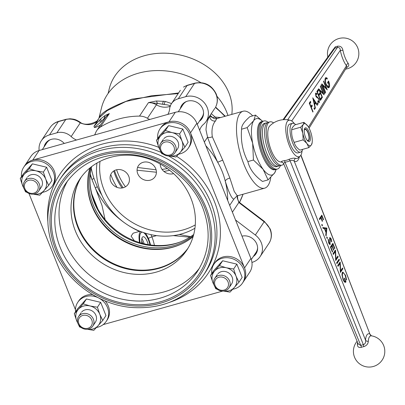 <?xml version="1.0" encoding="UTF-8"?>
<svg xmlns="http://www.w3.org/2000/svg" width="405" height="405" viewBox="0 0 405 405"><rect width="100%" height="100%" fill="white"/><g stroke="black" fill="none" stroke-linecap="round" stroke-linejoin="round"><path stroke-width="0.61" d="M331.918 51.329L335.279 46.823A2.855 1.306 -103.5 0 1 334.859 48.149L333.452 49.187L283.019 119.718M335.279 46.823A10.165 2.643 -21.5 0 0 337.476 46.205C340.423 45.836 342.235 47.177 342.919 50.22A14.509 5.042 74.2 0 0 345.05 57.469A14.509 5.042 74.2 0 0 348.133 63.261C349.409 65.129 348.735 66.648 346.118 67.817M282.472 162.284A21.399 21.399 0 0 1 279.708 161.772A18.929 6.693 74.3 0 1 269.791 146.215A18.929 6.693 74.3 0 1 269.219 126.638A18.929 6.693 74.3 0 1 269.69 126.056A21.399 21.399 0 0 1 290.248 120.285A18.929 6.693 74.3 0 0 287.211 121.591A18.929 6.693 74.3 0 0 288.983 144.727A18.929 6.693 74.3 0 0 300.267 156.001A18.929 6.693 74.3 0 1 289.297 145.532A18.929 6.693 74.3 0 1 290.248 120.285A18.929 6.693 74.3 0 1 294.42 123.672A18.929 6.693 74.3 0 0 290.248 120.285A21.399 21.399 0 0 0 269.69 126.056A18.929 6.693 74.3 0 0 271.304 150.579A18.929 6.693 74.3 0 0 279.708 161.772A21.399 21.399 0 0 0 282.472 162.284A19.992 7.103 -106.1 0 1 281.936 162.152C280.69 161.641 281.5 161.134 284.356 160.643A14.99 13.36 -147.7 0 0 286.684 160.198A14.99 13.36 -147.7 0 0 288.861 159.383C291.823 158.239 294.03 157.894 295.483 158.355A2.855 2.602 -72 0 0 294.308 161.367L365.573 340.261A17.147 6.029 -105.3 0 1 369.836 333.857L300.945 155.075M325.64 92.431L325.423 92.765L321.853 83.84L326.298 88.356L323.489 81.334L323.706 81L327.275 89.925L322.836 85.425L325.64 92.431L325.326 92.522M322.431 97.352L322.213 97.686L318.644 88.761L323.089 93.277L320.279 86.255L320.497 85.921L324.066 94.846L319.626 90.345L322.431 97.352L322.117 97.443M318.755 102.632L319.332 102.47L317.824 101.64L317.844 100.875L318.968 101.554L318.836 99.321L318.401 98.577L316.518 97.21L315.839 96.056L315.596 93.064L316.842 93.59L316.867 94.441L315.94 94.016L316.037 95.686L319.054 99.002L319.332 102.47L319.079 102.678M317.96 101.832L318.968 101.554M315.399 94.092L316.097 93.889L315.404 94.168M312.751 97.797L317.464 104.971L317.226 105.33L315.728 103.017L314.634 104.692L315.414 108.11L315.176 108.474L312.751 97.797M312.832 112.069L309.263 103.143L310.438 101.346L310.802 102.262L309.845 103.731L310.944 106.474L311.901 105.006L312.265 105.923L311.308 107.391L313.05 111.739L312.832 112.069M314.057 107.973L314.558 108.413L314.655 109.461L314.153 109.026L314.133 107.917M317.454 102.769L317.95 103.209L318.046 104.257L317.55 103.822L317.525 102.708M320.426 100.43L316.857 91.505L318.214 89.424L318.578 90.34L317.439 92.092L318.538 94.836L319.677 93.084L320.041 94.001L318.902 95.752L320.274 99.184L321.418 97.433L321.783 98.349L320.426 100.43M324.683 93.899L321.114 84.974L321.332 84.645L324.901 93.57L324.683 93.899M325.402 78.033L325.924 77.608L327.184 78.124L327.26 79.061L326.162 78.646L325.762 78.96C325.195 80.109 325.337 81.901 326.187 84.336L328.394 86.776L328.85 86.402L328.713 82.19L327.908 83.42L327.544 82.504L328.561 80.939C329.67 83.845 329.883 85.981 329.199 87.343L328.663 87.804L327.483 87.257L325.984 84.701C324.896 81.678 324.704 79.456 325.402 78.033M300.267 156.001A18.929 6.693 74.3 0 0 302.089 150.771A18.929 6.693 74.3 0 1 300.738 155.419A18.929 6.693 74.3 0 1 300.267 156.001A21.399 21.399 0 0 1 298.06 157.965A19.992 7.032 74.7 0 1 295.483 158.355M309.076 128.142L346.908 67.012L346.462 65.742A17.147 5.959 -105.8 0 1 340.301 50.326C340.311 48.367 339.36 47.395 337.451 47.42A12.013 3.124 158.5 0 1 334.859 48.149L283.723 119.662M337.476 46.205A2.855 0.694 -107.6 0 1 337.451 47.42L287.671 119.799M342.919 50.22A2.855 0.618 -11.1 0 1 340.301 50.326L291.711 120.974M348.133 63.261A2.855 1.959 -36.3 0 0 346.462 65.742L308.488 127.094M309.992 102.03L310.159 102.445L310.802 102.262M310.159 102.445L309.43 103.564M309.531 103.817L309.845 103.731M310.63 106.566L310.944 106.474M311.455 105.69L311.622 106.105L312.265 105.923M311.622 106.105L310.893 107.224M310.994 107.477L311.308 107.391M312.736 111.826L313.05 111.739M314.022 108.56L314.558 108.413M315.1 102.5L315.48 103.088M317.064 105.082L317.464 104.971M314.265 104.455L315.085 103.199L315.728 103.017M314.336 104.773L314.634 104.692M315.115 108.196L315.414 108.11M315.247 102.278L313.46 99.519L314.386 103.594L315.247 102.278M313.161 99.605L313.46 99.519M314.088 103.68L314.386 103.594M317.419 103.356L317.95 103.209M315.551 93.145L316.199 93.773L316.842 93.59M315.733 95.772L316.037 95.686M316.168 96.734L316.659 96.598M316.016 96.78L316.695 97.17L317.338 96.987M316.695 97.17L317.768 98.04M318.735 99.093L319.054 99.002M318.912 101.62L318.715 102.612M317.768 90.102L317.935 90.523L318.578 90.34M317.935 90.523L317.024 91.92M317.125 92.178L317.439 92.092M318.224 94.922L318.538 94.836M319.231 93.768L319.398 94.183L320.041 94.001M319.398 94.183L318.487 95.585M318.588 95.838L318.902 95.752M319.96 99.271L320.274 99.184M320.973 98.111L321.14 98.531L321.783 98.349M321.14 98.531L320.223 99.929M319.15 90.021L319.494 90.386M322.577 93.423L323.089 93.277M322.76 93.373L322.927 93.783M319.317 90.436L319.626 90.345M324.587 93.656L324.901 93.57M322.36 85.101L322.704 85.465M325.787 88.503L326.298 88.356M325.969 88.452L326.136 88.862M322.527 85.516L322.836 85.425M325.62 77.775L326.541 78.307L327.184 78.124M326.541 78.307L326.572 78.651M326.162 78.646L325.119 79.137L325.762 78.96M325.873 84.422L326.187 84.336M327.118 86.832L328.394 86.776M327.711 82.919L328.713 82.19M328.111 81.633L328.339 82.291M328.946 86.235L328.556 87.526L329.199 87.343M328.556 87.526L328.318 87.809M134.364 240.757L131.088 236.145L133.164 233.179L139.927 231.28M139.568 242.565A14.266 5.042 -105.7 0 1 140.424 231.478M145.375 233.194A14.266 5.042 -105.7 0 1 148.746 239.315A14.266 5.042 -105.7 0 1 150.513 244.959M199.295 121.358A12.13 10.854 -146.4 0 0 201.918 118.7A12.13 10.854 -146.4 0 0 202.748 108.92A12.13 10.854 -146.4 0 0 192.76 100.906A12.13 10.854 -146.4 0 0 181.729 105.265A12.13 10.854 -146.4 0 0 180.291 108.712M182.098 104.743A12.13 10.854 -146.4 0 0 180.994 107.649M64.268 143.456A12.13 10.854 -146.4 0 0 45.522 143.471A12.13 10.854 -146.4 0 0 44.084 146.919M45.892 142.955A12.13 10.854 -146.4 0 0 44.788 145.861M253.338 256.481A12.13 10.854 -146.4 0 0 255.965 253.824A12.13 10.854 -146.4 0 0 256.79 244.038A12.13 10.854 -146.4 0 0 241.993 236.15M229.681 205.375L233.837 199.128C231.797 198.774 228.936 192.795 225.251 181.182C223.671 174.595 221.15 168.288 217.677 162.258C213.541 152.943 210.165 144.59 207.562 137.194L205.978 129.802C206.408 123.763 207.704 119.242 209.861 116.25A4.278 3.812 -147 0 0 215.526 120.892C212.428 124.563 211.359 129.848 212.306 136.748L222.715 160.117L229.908 178.104L234.227 191.428L237.32 195.838L236.748 196.096M270.778 177.39A39.948 14.119 -105.7 0 1 264.652 188.173A39.948 14.119 -105.7 0 1 243.992 164.536A39.948 14.119 -105.7 0 1 243.071 111.243A39.948 14.119 -105.7 0 1 252.695 115.87M190.709 236.616L179.263 234.505M105.082 219.586L102.019 205.527L95.418 188.173A4.278 1.073 155 0 1 97.266 186.67L93.95 178.377A80.782 72.303 33.6 0 1 91.282 168.222M200.764 82.59A65.63 52.118 -166.1 0 0 138.373 73.214A65.63 52.118 -166.1 0 0 101.523 107.76L98.931 118.23M99.124 117.926L99.478 117.111C101.645 112.17 112.468 106.171 131.954 99.114L178.605 92.947M231.817 114.402A62.689 49.785 -166.1 0 0 206.358 66.121A62.689 49.785 -166.1 0 0 144.479 55.693A62.689 49.785 -166.1 0 0 109.279 88.695L108.089 93.499M110.757 174.509A64.132 57.399 -146.4 0 0 111.588 176.696A64.132 57.399 -146.4 0 0 117.06 187.394M96.982 163.033A64.132 57.399 -146.4 0 0 100.855 192.815A64.132 57.399 -146.4 0 0 194.932 228.233M122.052 187.981A59.925 53.632 33.6 0 1 115.379 175.633A59.925 53.632 33.6 0 1 113.739 170.981M169.72 170.333L163.939 171.447M156.416 172.246L137.062 170.196M91.839 193.995L97.964 209.193M39.148 150.503A17.121 15.324 33.6 0 1 41.361 140.702A17.121 15.324 33.6 0 1 49.496 134.89L56.913 132.81A14.266 12.768 33.6 0 1 71.164 136.576A15.694 14.048 -146.4 0 0 76.52 140.019M237.507 195.787A4.278 1.412 -175.9 0 1 237.527 195.954L237.669 198.825C238.408 201.199 238.98 202.363 239.39 202.318L240.621 203.345L240.393 203.735L238.864 202.459L237.224 197.979L237.365 195.529M141.947 243.248A8.166 2.886 -105.7 0 1 142.985 236.763A8.166 2.886 -105.7 0 1 147.238 241.582A8.166 2.886 -105.7 0 1 148.2 244.61M229.908 178.104A4.278 2.263 -20.1 0 0 225.251 181.182A82.038 73.426 33.6 0 1 227.686 200.384M233.837 199.128L236.96 195.969M235.523 219.976L255.342 235.047A17.121 15.324 33.6 0 1 260.126 256.593A17.121 15.324 33.6 0 1 251.94 262.415M185.708 96.679L194.522 83.44A4.278 1.514 74.3 0 1 194.896 83.141C204.571 81.4 211.663 84.984 216.179 93.904C217.834 98.192 217.748 102.359 215.921 106.404L215.921 106.404A4.278 1.893 -154.6 0 1 215.865 106.51A17.121 15.324 -146.4 0 0 216.062 94.411A17.121 15.324 -146.4 0 0 194.522 83.44L187.105 85.521L178.291 98.759L185.708 96.679A17.121 15.324 33.6 0 1 204.454 102.956A17.121 15.324 33.6 0 1 206.079 121.465A17.121 15.324 33.6 0 1 203.452 124.396A14.266 12.768 -146.4 0 0 201.265 126.836A14.266 12.768 -146.4 0 0 199.69 130.39M56.913 132.81L65.726 119.571A4.278 1.514 74.3 0 1 66.101 119.272L70.116 118.766C73.938 119.207 75.214 119.085 79.998 122.102L79.998 122.102C85.592 127.195 97.413 121.692 98.091 119.88L97.316 121.323C92.664 125.094 86.984 125.621 80.266 122.902C77.132 120.508 73.609 119.232 69.695 119.075A14.266 12.768 -146.4 0 0 65.726 119.571L58.31 121.652A17.121 15.324 -146.4 0 0 50.174 127.459L41.361 140.702M79.998 122.102A4.278 1.463 125.3 0 1 80.266 122.902L71.164 136.576M70.116 118.766A4.278 1.109 91.1 0 0 69.695 119.075M90.315 173.846A82.038 73.426 -146.4 0 0 92.051 179.754L95.418 188.173A82.038 73.426 -146.4 0 0 125.692 223.631M93.95 178.377A4.278 1.25 161.4 0 0 92.051 179.754L90.178 175.112M137.538 167.473L156.102 169.811M162.046 169.401L167.462 168.627M227.954 115.486A65.63 52.118 -166.1 0 0 216.918 96.228M204.343 142.028L207.562 137.194A4.278 2.688 161.3 0 0 212.306 136.748M209.78 115.906L209.861 116.25L212.752 117.678A4.278 4.237 -105.9 0 0 216.741 118.63L215.526 120.892M243.071 111.243L216.538 118.68M210.154 115.339L212.752 117.678L215.126 117.05L220.588 117.551M217.166 118.513A4.278 3.549 88.2 0 1 215.126 117.05A82.038 73.426 33.6 0 0 211.248 113.699M178.154 93.626L151.774 95.717L125.909 101.473L107.158 110.641L99.169 117.84M99.033 118.073A4.278 4.187 32.7 0 0 99.478 117.111M173.289 235.609L189.818 237.193M205.811 145.699A82.038 73.426 33.6 0 1 217.677 162.258L222.715 160.117M183.581 87.126L183.799 86.903A4.278 1.787 56.4 0 0 183.581 87.126A14.266 12.768 -146.4 0 1 187.105 85.521A4.278 1.514 74.3 0 1 187.48 85.222L194.896 83.141M167.822 114.407A15.694 14.048 -146.4 0 0 169.624 108.955A14.266 12.768 33.6 0 1 171.512 103.604A14.266 12.768 33.6 0 1 178.291 98.759M170.459 106.201C169.493 105.29 167.376 104.728 164.116 104.525L157.312 103.361L148.483 102.597L156.365 100.997L165.326 101.437L171.538 103.564M170.186 106.302A15.694 14.048 33.6 0 1 156.411 104.794L157.312 103.361A4.278 1.119 -97.9 0 0 156.365 100.997M94.578 134.951A15.694 14.048 -146.4 0 0 95.605 132.84A14.266 12.768 33.6 0 1 96.795 130.511A14.266 12.768 33.6 0 1 100.354 127.084A82.038 73.426 33.6 0 1 139.492 116.103A14.266 12.768 33.6 0 1 147.42 118.3A15.694 14.048 -146.4 0 0 149.764 119.47M105.386 115.298A4.278 3.549 60.8 0 0 104.429 118.199L100.48 122.315L94.395 127.54L93.98 126.34L101.042 118.624L105.386 115.298L109.345 113.577L104.429 118.199A3.569 1.559 -159.4 0 1 104.672 118.675M97.316 121.323L93.98 126.34M254.041 255.423A12.13 10.854 -146.4 0 0 256.299 253.282M199.999 120.3A12.13 10.854 -146.4 0 0 202.257 118.159M239.39 202.318A4.278 0.648 132.5 0 0 238.864 202.459L232.399 212.174M89.94 181.491A65.089 58.254 -146.4 0 0 94.33 201.569A65.089 58.254 -146.4 0 0 180.62 241.851M193.717 234.485A64.132 57.399 33.6 0 1 179.977 242.104A64.132 57.399 33.6 0 1 94.309 202.652A64.132 57.399 33.6 0 1 89.961 182.184A64.132 57.399 33.6 0 1 91.687 166.566M90.76 167.28A64.132 57.399 -146.4 0 0 93.074 204.505A64.132 57.399 -146.4 0 0 193.413 235.614M182.326 243.613A64.704 57.915 33.6 0 1 92.031 205.446A64.704 57.915 33.6 0 1 87.662 180.6M193.099 236.687A64.203 57.464 33.6 0 1 91.955 206.11A64.203 57.464 33.6 0 1 89.89 167.989M81.228 177.127A64.203 57.464 -146.4 0 0 78.205 226.77A64.203 57.464 -146.4 0 0 129.701 268.925A64.203 57.464 -146.4 0 0 188.011 248.204M67.817 180.529A79.183 70.875 -146.4 0 0 64.441 241.167A79.183 70.875 -146.4 0 0 127.58 293.083A79.183 70.875 -146.4 0 0 199.457 268.156M75.386 231.007A64.203 57.464 33.6 0 1 79.765 179.207A64.203 57.464 33.6 0 1 138.166 156.153A64.203 57.464 33.6 0 1 191.033 198.561A64.203 57.464 33.6 0 1 186.654 250.361A64.203 57.464 33.6 0 1 128.248 273.416A64.203 57.464 33.6 0 1 75.386 231.007M81.041 177.38A64.203 57.464 -146.4 0 0 77.851 227.296A64.203 57.464 -146.4 0 0 129.519 269.487A64.203 57.464 -146.4 0 0 187.849 248.478M243.177 282.047A17.121 15.324 -146.4 0 0 243.38 281.753L249.723 272.216A17.121 15.324 -146.4 0 0 250.892 258.405L196.845 123.277A17.121 15.324 -146.4 0 0 175.304 112.306L39.093 150.518A17.121 15.324 -146.4 0 0 30.962 156.33L24.614 165.863A17.121 15.324 -146.4 0 0 24.421 166.161M250.892 258.405L244.544 267.938A17.121 15.324 -146.4 0 1 243.375 281.748A17.121 15.324 -146.4 0 0 244.544 267.938L190.497 132.81A17.121 15.324 -146.4 0 0 168.961 121.839L32.749 160.051A17.121 15.324 -146.4 0 0 24.614 165.863M28.957 193.453L75.451 309.698M103.159 324.618L222.674 291.089M141.882 238.343A12.838 4.541 -105.7 0 1 143.254 241.289A12.838 4.541 -105.7 0 1 144.145 243.795M141.684 240.894L142.702 243.44M140.125 242.732A12.838 4.541 -105.7 0 1 141.75 232.252A12.838 4.541 -105.7 0 1 142.352 232.197M143.466 232.581A12.838 4.541 -105.7 0 1 148.392 239.846A12.838 4.541 -105.7 0 1 149.977 244.883M160.193 163.984A9.988 8.94 -146.4 0 0 173.436 173.659A9.988 8.94 -146.4 0 0 173.588 173.613M143.167 162.299A9.988 8.94 -146.4 0 0 137.746 173.75A9.988 8.94 -146.4 0 0 150.306 180.149A9.988 8.94 -146.4 0 0 155.733 168.703A9.988 8.94 -146.4 0 0 143.167 162.299M116.184 169.872A9.988 8.94 -146.4 0 0 110.757 181.319A9.988 8.94 -146.4 0 0 123.322 187.718A9.988 8.94 -146.4 0 0 128.749 176.271A9.988 8.94 -146.4 0 0 116.184 169.872M195.276 224.907A62.917 56.315 33.6 0 1 183.085 229.934A62.917 56.315 33.6 0 1 100 161.393M306.884 139.933A5.705 2.015 74.3 0 0 308.59 140.029A5.705 2.015 74.3 0 0 308.711 139.811A5.705 2.015 74.3 0 0 308.488 134.384A5.705 2.015 74.3 0 0 305.856 129.635A5.705 2.015 74.3 0 0 304.509 129.828A5.705 2.015 74.3 0 0 304.231 130.481M304.773 128.339A7.133 2.521 74.3 0 0 304.388 129.296A7.133 2.521 74.3 0 0 307.633 140.859A7.133 2.521 74.3 0 0 309.871 141.087A7.133 2.521 74.3 0 0 309.081 132.06A7.133 2.521 74.3 0 0 304.773 128.339M304.287 129.858A6.065 2.141 -105.7 0 1 304.479 129.484A6.065 2.141 -105.7 0 1 305.005 129.063A6.065 2.141 -105.7 0 1 308.443 133.468A6.065 2.141 -105.7 0 1 308.812 140.317A6.065 2.141 -105.7 0 1 308.281 140.737A6.065 2.141 -105.7 0 1 307.253 140.434M302.839 133.28A11.416 4.035 74.3 0 0 306.914 143.481L303.142 139.862L302.839 133.28L300.692 127.216L303.239 124.512A11.416 4.035 74.3 0 0 302.839 133.28M303.142 139.862L294.187 142.373C294.886 145.304 296.789 147.886 299.892 150.128L308.853 147.612L306.914 143.481A11.416 4.035 74.3 0 0 311.399 144.909A11.416 4.035 74.3 0 0 312.194 142.307A11.416 4.035 74.3 0 0 311.799 136.141A11.416 4.035 74.3 0 0 307.724 125.94A11.416 4.035 74.3 0 0 307.532 125.687A11.416 4.035 74.3 0 0 303.239 124.512L303.952 122.325L307.724 125.94M294.187 142.373C292.167 138.51 291.347 134.293 291.737 129.732C291.62 128.431 292.704 126.8 294.992 124.836L303.952 122.325M308.853 147.612L311.399 144.909L312.108 142.722M291.737 129.732L300.692 127.216M295.685 124.644A14.98 5.295 74.3 0 0 292.481 123.317L289.909 124.036A14.98 5.295 74.3 0 0 288.603 125.074A14.98 5.295 74.3 0 0 289.509 141.993A14.98 5.295 74.3 0 0 298.004 152.882L300.571 152.164A14.98 5.295 74.3 0 0 301.877 151.126A14.98 5.295 74.3 0 0 302.621 149.359M292.481 123.317A14.98 5.295 74.3 0 0 291.17 124.355A14.98 5.295 74.3 0 0 292.076 141.274A14.98 5.295 74.3 0 0 300.571 152.164M288.861 159.383A2.855 1.129 -115.6 0 1 290.071 160.734A16.985 15.142 32.3 0 1 284.963 162.167L283.566 163.488L358.172 343.86L360.779 345.46A12.013 10.707 32.3 0 1 362.045 345.019A12.013 10.707 32.3 0 1 363.371 344.731A2.855 0.906 -98.8 0 1 363.67 346.675A10.165 9.062 -147.7 0 0 362.546 346.918A10.165 9.062 -147.7 0 0 361.473 347.293C358.784 347.885 357.418 346.933 357.377 344.437A14.509 5.154 -106.1 0 1 357.585 342.433M358.05 343.567A2.855 1.823 2.3 0 1 357.377 344.437M357.099 341.263A15.694 15.694 0 0 0 373.344 366.479A15.694 15.694 0 0 0 371.491 335.856A14.509 5.103 74.7 0 0 369.411 336.904A14.509 5.103 74.7 0 0 368.297 341.375C368.094 343.946 366.55 345.713 363.67 346.675M346.179 279.637L345.273 275.663C344.296 273.37 343.43 272.565 342.676 273.233C342.144 274.58 342.346 276.519 343.283 279.055C344.037 280.943 344.756 281.753 345.44 281.475L344.27 278.493L344.523 278.113L346.007 281.895C345.171 282.958 344.169 282.113 343.005 279.369L341.952 274.792L342.352 272.449L342.812 272.074L345.536 275.309L346.629 280.052L346.179 279.637M342.033 273.41L343.02 272.965L342.002 273.456M342.924 279.156L343.283 279.055M342.519 272.246L343.637 273.117M345.171 281.581L345.121 282.356M343.187 279.085L344.23 281.672L344.797 281.647L344.69 281.379M345.171 275.41L345.536 275.309M339.4 259.934L336.935 263.645L336.621 262.84L339.086 259.134L339.4 259.934L338.757 260.111L336.737 263.144M338.641 259.808L338.757 260.111M332.88 243.314L334.859 248.361L334.606 248.741L332.94 244.498L332.181 245.638L333.847 249.88L333.593 250.26L331.928 246.017L330.981 247.445L332.647 251.687L332.394 252.067L330.414 247.025L332.88 243.314M332.434 243.992L332.662 244.574M334.495 248.457L334.859 248.361M332.181 245.638L331.538 245.815L332.297 244.676L332.94 244.498M331.538 245.815L331.649 246.098M333.482 249.981L333.847 249.88M330.531 247.328L331.285 246.194L331.928 246.017M330.617 247.546L330.981 247.445M326.764 237.021L327.26 237.457L327.346 238.51L326.85 238.074L326.84 236.955M326.724 237.603L327.26 237.457M321.818 224.41L322.314 224.846L322.4 225.899L321.904 225.464L321.894 224.35M321.772 224.993L322.314 224.846M370.332 334.601L371.486 335.856A2.855 2.602 108.3 0 1 369.836 333.857L300.819 155.292M368.297 341.375A2.855 1.812 2.7 0 1 365.573 340.261C365.933 342.372 365.199 343.86 363.371 344.731L290.071 160.734C291.995 160.046 293.407 160.258 294.308 161.367A22.655 7.968 -105.3 0 0 298.176 159.879A22.655 7.968 -105.3 0 0 299.396 156.841M361.473 347.293A2.855 1.099 -112.8 0 0 360.779 345.46L284.963 162.167A2.855 0.861 83.9 0 0 284.356 160.643M283.566 163.488L282.386 162.248A2.855 2.597 -72.5 0 0 281.936 162.152M321.879 216.3L321.119 217.444L322.512 220.998L322.258 221.378L320.866 217.824L319.661 219.631L319.348 218.827L321.818 215.121L323.524 219.475L323.271 219.854L321.879 216.3L321.236 216.478L320.476 217.617L321.119 217.444M322.147 221.095L322.512 220.998M320.866 217.824L320.223 218.001L319.469 219.13M320.476 217.617L320.583 217.9M321.367 215.794L321.595 216.376M325.752 235.148L326.025 232.637L324.435 228.587L323.109 228.415L322.765 227.539L326.901 228.071L326.096 236.019L325.752 235.148M322.871 227.812L326.901 228.071M326.111 231.837L326.435 228.84L324.861 228.638L326.111 231.837L325.747 231.933M325.534 231.392L325.62 230.587M324.967 228.911L324.542 228.855M324.496 228.739L324.861 228.638M326.253 228.248L326.248 228.82M325.919 231.888L325.878 232.262M326.298 228.364L326.941 228.187M328.521 242.448L328.88 242.352L329.984 243.476L329.624 238.616L330.014 237.386M329.7 244.372L329.984 243.476M329.138 243.759L329.852 243.577M329.802 237.553L331.244 238.889L331.761 241.901L331.325 241.4L330.956 239.183L330.131 238.337L330.07 244.463M329.741 237.674L330.212 238.256M330.875 238.99L331.244 238.889M329.594 238.429L330.237 238.251L329.624 238.479M329.71 239.497L330.04 239.406M329.933 241.071L330.267 240.98M329.786 244.423L330.298 244.281C329.812 244.721 329.255 244.205 328.627 242.732L328.101 239.203L328.521 239.77L328.88 242.352M335.558 250.133L335.932 258.957L337.871 256.036L338.19 256.841L335.72 260.547L335.274 251.561L333.335 254.472L333.021 253.672L335.34 250.194M334.93 250.801L334.97 251.647M335.593 259.048L335.932 258.957M337.426 256.714L337.542 257.018L338.19 256.841M337.542 257.018L335.629 259.894M333.143 253.975L334.631 251.738L335.274 251.561M340.235 262.05L340.61 270.879L342.549 267.958L342.868 268.763L340.397 272.469L339.952 263.483L338.013 266.394L337.699 265.594L340.018 262.111M339.608 262.724L339.648 263.564M340.271 270.97L340.61 270.879M342.103 268.631L342.22 268.935L342.868 268.763M342.22 268.935L340.306 271.816M337.821 265.898L339.309 263.66L339.952 263.483M276.225 169.386L274.595 172.955L268.07 179.886L263.108 169.295L253.444 160.021L252.659 143.162L247.166 127.621L253.692 120.69A29.246 10.338 74.3 0 0 252.659 143.162A29.246 10.338 74.3 0 0 263.108 169.295A29.246 10.338 74.3 0 0 274.595 172.955A29.246 10.338 74.3 0 0 276.063 169.432M268.226 122.34A24.968 8.824 74.3 0 0 263.868 120.989L262.582 121.348A29.246 10.338 74.3 0 0 253.692 120.69L255.509 115.081L249.936 116.645C244.073 121.677 241.289 125.859 241.588 129.185C240.585 140.824 242.681 151.627 247.87 161.585C249.642 169.057 254.517 175.679 262.496 181.45L268.07 179.886M247.166 127.621L241.588 129.185M253.444 160.021L247.87 161.585M255.509 115.081L262.653 121.328M279.273 165.68A22.472 7.943 -105.7 0 1 278.255 166.202A22.472 7.943 -105.7 0 1 265.513 149.87A22.472 7.943 -105.7 0 1 264.151 124.492A22.472 7.943 -105.7 0 1 266.115 122.933A22.472 7.943 -105.7 0 1 267.259 122.847M278.255 166.202L276.635 166.657A22.472 7.943 -105.7 0 1 263.893 150.321A22.472 7.943 -105.7 0 1 262.536 124.942A22.472 7.943 -105.7 0 1 264.5 123.383L266.115 122.933M273.588 122.912A22.472 7.943 74.3 0 0 269.897 121.87L268.277 122.325A22.472 7.943 74.3 0 0 266.318 123.884A22.472 7.943 74.3 0 0 267.675 149.263A22.472 7.943 74.3 0 0 280.417 165.594L282.037 165.144A22.472 7.943 74.3 0 0 283.748 163.929M269.897 121.87A22.472 7.943 74.3 0 0 267.933 123.429A22.472 7.943 74.3 0 0 269.295 148.807A22.472 7.943 74.3 0 0 282.037 165.144M263.868 120.989A24.968 8.824 74.3 0 0 260.729 141.507A24.968 8.824 74.3 0 0 272.555 167.356A24.968 8.824 74.3 0 0 277.354 169.067A24.968 8.824 74.3 0 0 280.392 165.605M262.582 121.348A24.968 8.824 74.3 0 0 259.443 141.866A24.968 8.824 74.3 0 0 271.274 167.716A24.968 8.824 74.3 0 0 276.068 169.427L277.354 169.067M275.471 169.538A24.968 8.824 -105.7 0 1 275 169.71A24.968 8.824 -105.7 0 1 260.84 151.561A24.968 8.824 -105.7 0 1 259.332 123.363A24.968 8.824 -105.7 0 1 261.514 121.632A24.968 8.824 -105.7 0 1 262.111 121.525M215.07 285.464A7.184 6.429 -146.4 0 0 224.107 290.071A7.184 6.429 -146.4 0 0 228.01 281.834A7.184 6.429 -146.4 0 0 218.973 277.233A7.184 6.429 -146.4 0 0 215.07 285.464M214.169 285.302A8.561 7.66 -146.4 0 0 221.221 290.957A8.561 7.66 -146.4 0 0 229.007 287.884A8.561 7.66 -146.4 0 0 229.589 280.979A8.561 7.66 -146.4 0 0 222.542 275.324A8.561 7.66 -146.4 0 0 214.756 278.397A8.561 7.66 -146.4 0 0 214.169 285.302M78.864 323.676A7.184 6.429 -146.4 0 0 87.9 328.278A7.184 6.429 -146.4 0 0 91.803 320.046A7.184 6.429 -146.4 0 0 82.767 315.439A7.184 6.429 -146.4 0 0 78.864 323.676M77.962 323.514A8.561 7.66 -146.4 0 0 85.015 329.169A8.561 7.66 -146.4 0 0 92.801 326.091A8.561 7.66 -146.4 0 0 93.383 319.186A8.561 7.66 -146.4 0 0 86.336 313.531A8.561 7.66 -146.4 0 0 78.55 316.604A8.561 7.66 -146.4 0 0 77.962 323.514M161.023 150.346A7.184 6.429 -146.4 0 0 170.065 154.948A7.184 6.429 -146.4 0 0 173.968 146.716A7.184 6.429 -146.4 0 0 164.931 142.109A7.184 6.429 -146.4 0 0 161.023 150.346M160.127 150.179A8.561 7.66 -146.4 0 0 167.174 155.834A8.561 7.66 -146.4 0 0 174.96 152.761A8.561 7.66 -146.4 0 0 175.547 145.856A8.561 7.66 -146.4 0 0 168.495 140.201A8.561 7.66 -146.4 0 0 160.709 143.274A8.561 7.66 -146.4 0 0 160.127 150.179M24.816 188.553A7.184 6.429 -146.4 0 0 33.858 193.16A7.184 6.429 -146.4 0 0 37.761 184.923A7.184 6.429 -146.4 0 0 28.725 180.321A7.184 6.429 -146.4 0 0 24.816 188.553M23.92 188.391A8.561 7.66 -146.4 0 0 30.967 194.046A8.561 7.66 -146.4 0 0 38.758 190.973A8.561 7.66 -146.4 0 0 39.341 184.067A8.561 7.66 -146.4 0 0 32.289 178.413A8.561 7.66 -146.4 0 0 24.502 181.486A8.561 7.66 -146.4 0 0 23.92 188.391M257.61 247.804A11.416 10.216 33.6 0 1 256.076 252.366L251.302 259.539M203.568 112.681A11.416 10.216 33.6 0 1 202.029 117.247L197.286 124.376M178.256 111.77L183.03 104.596A11.416 10.216 33.6 0 1 186.644 101.422M42.287 149.622L46.823 142.808A11.416 10.216 33.6 0 1 50.438 139.629M223.535 291.048A12.838 11.492 33.6 0 0 234.186 287.621L238.93 282.26L235.999 276.063L233.629 269.011L226.238 267.751A12.838 11.492 33.6 0 1 235.999 276.063A12.838 11.492 33.6 0 1 234.186 287.621L230.015 292.126L223.459 291.058M213.946 284.664A12.838 11.492 33.6 0 1 212.868 282.553L215.799 288.75L217.333 289.307M210.499 275.501L212.868 282.553A12.838 11.492 33.6 0 1 214.675 270.991L210.499 275.501L213.744 270.631L222.659 260.764L236.874 264.146L242.17 277.39L238.93 282.26M226.238 267.751L219.419 265.634L214.675 270.991A12.838 11.492 33.6 0 1 226.238 267.751M217.925 273.765A8.561 7.66 33.6 0 1 229.579 273.608A8.561 7.66 33.6 0 1 230.936 284.852M233.629 269.011L236.874 264.146M219.419 265.634L222.659 260.764M87.328 329.26A12.838 11.492 33.6 0 0 97.985 325.828L102.723 320.471L99.792 314.27L97.423 307.223L90.037 305.957A12.838 11.492 33.6 0 1 99.792 314.27A12.838 11.492 33.6 0 1 97.985 325.828L93.808 330.338L87.252 329.265M77.74 322.876A12.838 11.492 33.6 0 1 76.661 320.76L79.593 326.957L81.127 327.518M74.292 313.713L76.661 320.76A12.838 11.492 33.6 0 1 78.469 309.202L74.292 313.713L77.537 308.843L86.452 298.976L100.668 302.353L105.963 315.601L102.723 320.471M90.037 305.957L83.212 303.841L78.469 309.202A12.838 11.492 33.6 0 1 90.037 305.957M81.719 311.971A8.561 7.66 33.6 0 1 93.373 311.82A8.561 7.66 33.6 0 1 94.73 323.058M97.423 307.223L100.668 302.353M83.212 303.841L86.452 298.976M169.493 155.93A12.838 11.492 33.6 0 0 180.144 152.498L184.888 147.142L181.951 140.94L179.587 133.893L172.196 132.627A12.838 11.492 33.6 0 1 181.951 140.94A12.838 11.492 33.6 0 1 180.144 152.498L175.967 157.008L169.417 155.935M159.899 149.541A12.838 11.492 33.6 0 1 158.821 147.43L161.757 153.627L163.286 154.183M156.457 140.383L158.821 147.43A12.838 11.492 33.6 0 1 160.633 135.872L156.457 140.383L159.697 135.513L168.612 125.641L182.827 129.023L188.128 142.271L184.888 147.142M172.196 132.627L165.372 130.511L160.633 135.872A12.838 11.492 33.6 0 1 172.196 132.627M163.883 138.642A8.561 7.66 33.6 0 1 175.537 138.49A8.561 7.66 33.6 0 1 176.894 149.728M179.587 133.893L182.827 129.023M165.372 130.511L168.612 125.641M33.286 194.137A12.838 11.492 33.6 0 0 43.937 190.709L48.681 185.348L45.745 179.152L43.381 172.1L35.989 170.839A12.838 11.492 33.6 0 1 45.745 179.152A12.838 11.492 33.6 0 1 43.937 190.709L39.761 195.22L33.21 194.147M23.692 187.753A12.838 11.492 33.6 0 1 22.614 185.642L25.55 191.838L27.079 192.395M20.25 178.59L22.614 185.642A12.838 11.492 33.6 0 1 24.427 174.084L20.25 178.59L23.49 173.72L32.405 163.853L46.621 167.235L51.921 180.478L48.681 185.348M35.989 170.839L29.165 168.723L24.427 174.084A12.838 11.492 33.6 0 1 35.989 170.839M27.677 176.853A8.561 7.66 33.6 0 1 39.331 176.696A8.561 7.66 33.6 0 1 40.687 187.94M43.381 172.1L46.621 167.235M29.165 168.723L32.405 163.853M232.698 289.256A17.121 15.324 -146.4 0 0 242.494 283.075A17.121 15.324 -146.4 0 0 243.658 269.259A17.121 15.324 -146.4 0 0 229.564 257.95A17.121 15.324 -146.4 0 0 213.987 264.1A17.121 15.324 -146.4 0 0 211.744 273.638M244.539 267.938A17.121 15.324 -146.4 0 0 230.445 256.628A17.121 15.324 -146.4 0 0 214.868 262.774L213.987 264.1M178.656 154.133A17.121 15.324 -146.4 0 0 188.446 147.952L189.327 146.63A17.121 15.324 -146.4 0 0 190.497 132.815A17.121 15.324 -146.4 0 0 176.398 121.505A17.121 15.324 -146.4 0 0 160.826 127.656L159.945 128.977A17.121 15.324 -146.4 0 0 157.697 138.515M188.446 147.952A17.121 15.324 -146.4 0 0 189.616 134.141A17.121 15.324 -146.4 0 0 175.517 122.831A17.121 15.324 -146.4 0 0 159.945 128.977M96.491 327.463A17.121 15.324 -146.4 0 0 106.287 321.281L107.168 319.96A17.121 15.324 -146.4 0 0 108.337 306.145A17.121 15.324 -146.4 0 0 105.042 300.864M106.287 321.281A17.121 15.324 -146.4 0 0 107.452 307.471A17.121 15.324 -146.4 0 0 98.866 298.055M92.603 294.627A17.121 15.324 -146.4 0 0 78.661 300.986L77.78 302.307A17.121 15.324 -146.4 0 0 75.538 311.845M98.207 297.721A17.121 15.324 -146.4 0 0 77.78 302.307M42.449 192.345A17.121 15.324 -146.4 0 0 52.24 186.163L53.121 184.837A17.121 15.324 -146.4 0 0 54.29 171.026A17.121 15.324 -146.4 0 0 40.191 159.717A17.121 15.324 -146.4 0 0 24.619 165.863L23.738 167.189A17.121 15.324 -146.4 0 0 21.49 176.727M52.24 186.163A17.121 15.324 -146.4 0 0 53.409 172.348A17.121 15.324 -146.4 0 0 39.31 161.038A17.121 15.324 -146.4 0 0 23.738 167.189M255.342 235.047L264.379 221.413L270.226 229.027C272.15 234.12 271.72 238.894 268.94 243.349A17.121 15.324 -146.4 0 0 270.11 229.539A17.121 15.324 -146.4 0 0 264.156 221.803L240.393 203.735M101.873 195.215A80.782 72.303 33.6 0 1 97.266 186.67M123.181 187.758A59.925 53.632 33.6 0 1 116.002 174.697A59.925 53.632 33.6 0 1 114.514 170.525M116.61 169.761A58.669 52.513 -146.4 0 0 117.88 173.254A58.669 52.513 -146.4 0 0 125.459 186.801M50.174 127.459C52.245 124.431 55.08 122.396 58.684 121.353A4.278 1.514 74.3 0 0 58.31 121.652L49.496 134.89M237.573 195.767A82.038 73.426 33.6 0 1 237.517 196.066M97.929 120.067A82.038 73.426 33.6 0 1 98.314 119.576M224.815 116.367A82.038 73.426 -146.4 0 0 215.374 107.452M127.95 225.134A82.038 73.426 -146.4 0 0 139.426 231.422M147.42 118.3L156.411 104.794A14.266 12.768 -146.4 0 0 148.483 102.597L139.492 116.103M162.567 104.272A4.278 0.724 -82.2 0 1 163.428 101.123M164.116 104.525A4.278 1.028 -78.8 0 1 165.326 101.437M100.354 127.084L109.345 113.577A14.266 12.768 -146.4 0 0 105.786 117.004L96.795 130.511M100.592 124.806A15.694 14.048 33.6 0 1 94.395 127.54M99.868 119.723A4.278 1.716 46 0 0 100.48 122.315M101.042 118.624A4.278 2.015 48 0 0 101.437 121.419M154.401 245.369A17.121 6.05 74.3 0 0 151.921 236.91A4.278 1.164 -21.8 0 0 148.377 238.429M156.532 235.614L151.921 236.91L151.019 234.662M243.076 194.223L239.507 202.424A82.038 73.426 -146.4 0 0 243.046 194.233M209.274 205.705A86.316 77.259 33.6 0 1 203.381 275.344C186.376 298.961 162.223 309.653 130.921 307.415C97.59 304.428 65.625 280.533 53.703 249.662C44.231 224.41 46.221 201.088 59.672 179.683A86.316 77.259 33.6 0 1 138.196 148.691A86.316 77.259 33.6 0 1 209.274 205.705M55.647 249.662A83.465 74.702 -146.4 0 0 160.648 303.148A83.465 74.702 -146.4 0 0 205.998 207.487A83.465 74.702 -146.4 0 0 100.997 154.001A83.465 74.702 -146.4 0 0 55.647 249.662M203.381 275.344L205.143 272.697A86.316 77.259 -146.4 0 0 211.035 203.057A86.316 77.259 -146.4 0 0 168.465 155.965M161.094 152.386A86.316 77.259 -146.4 0 0 61.438 177.036L59.672 179.683M47.82 221.373A89.171 79.81 33.6 0 1 158.78 147.324M176.615 156.325A89.171 79.81 33.6 0 1 214.311 201.275A89.171 79.81 33.6 0 1 169.498 302.368M204.712 207.846A82.038 73.426 33.6 0 1 160.142 301.872A82.038 73.426 33.6 0 1 56.933 249.303A82.038 73.426 33.6 0 1 101.503 155.272A82.038 73.426 33.6 0 1 204.712 207.846M60.208 247.521A79.183 70.875 -146.4 0 0 125.413 299.827A79.183 70.875 -146.4 0 0 197.443 271.391C209.618 252.092 211.395 230.911 202.768 207.846C191.676 179 161.266 156.659 130.091 154.472C102.07 152.974 80.575 162.694 65.61 183.637A79.183 70.875 -146.4 0 0 60.208 247.521M196.845 123.277L190.497 132.81M175.304 112.306L168.961 121.839M39.093 150.518L32.749 160.051M345.597 69.133A15.694 15.694 0 0 0 357.726 47.805A15.694 15.694 0 0 0 338.914 38.521A15.694 15.694 0 0 0 327.832 57.044M264.652 188.173L237.32 195.838M268.94 243.349L260.126 256.593M214.908 108.201L206.079 121.465M66.101 119.272L58.684 121.353M225.271 116.235L215.592 107.057M183.799 86.903L187.48 85.222M180.377 90.285L171.512 103.604M99.063 118.027L97.362 120.584M264.379 221.413L240.621 203.345M308.711 139.811L308.418 140.429M312.194 142.307L312.093 143.183M231.559 284.052L229.007 287.884M217.308 274.565L214.756 278.397M95.352 322.258L92.801 326.091M81.101 312.771L78.55 316.604M177.511 148.929L174.96 152.761M163.261 139.441L160.709 143.274M41.305 187.14L38.758 190.973M27.054 177.653L24.502 181.486M243.375 281.748L242.494 283.075"/></g></svg>
